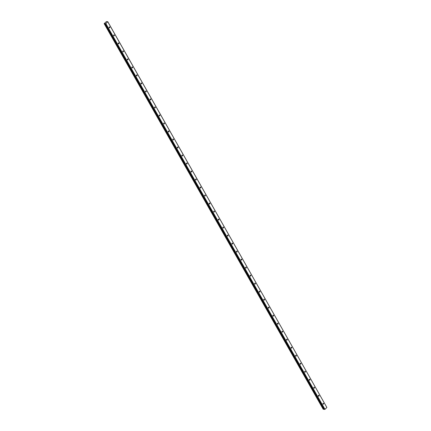 <?xml version="1.0" encoding="UTF-8"?>
<svg xmlns="http://www.w3.org/2000/svg" width="431" height="431" viewBox="0 0 431 431"><rect width="100%" height="100%" fill="white"/><g stroke="black" fill="none" stroke-linecap="round" stroke-linejoin="round"><path stroke-width="0.65" d="M322.954 404.052A0.512 0.388 94.2 0 0 323.579 403.421A0.512 0.388 94.2 0 0 322.954 404.052M109.156 27.703A0.512 0.388 94.2 0 0 109.786 27.072A0.512 0.388 94.2 0 0 109.156 27.703M113.703 35.714A0.512 0.388 94.2 0 0 114.334 35.083A0.512 0.388 94.2 0 0 113.703 35.714M118.256 43.72A0.512 0.388 94.2 0 0 118.886 43.089A0.512 0.388 94.2 0 0 118.256 43.72M122.803 51.725A0.512 0.388 94.2 0 0 123.433 51.095A0.512 0.388 94.2 0 0 122.803 51.725M127.35 59.731A0.512 0.388 94.2 0 0 127.98 59.106A0.512 0.388 94.2 0 0 127.35 59.731M131.902 67.742A0.512 0.388 94.2 0 0 132.532 67.112A0.512 0.388 94.2 0 0 131.902 67.742M136.449 75.748A0.512 0.388 94.2 0 0 137.08 75.118A0.512 0.388 94.2 0 0 136.449 75.748M140.996 83.754A0.512 0.388 94.2 0 0 141.627 83.124A0.512 0.388 94.2 0 0 140.996 83.754M145.549 91.765A0.512 0.388 94.2 0 0 146.179 91.135A0.512 0.388 94.2 0 0 145.549 91.765M150.096 99.771A0.512 0.388 94.2 0 0 150.726 99.141A0.512 0.388 94.2 0 0 150.096 99.771M154.643 107.777A0.512 0.388 94.2 0 0 155.273 107.147A0.512 0.388 94.2 0 0 154.643 107.777M159.195 115.788A0.512 0.388 94.2 0 0 159.826 115.158A0.512 0.388 94.2 0 0 159.195 115.788M163.742 123.794A0.512 0.388 94.2 0 0 164.373 123.164A0.512 0.388 94.2 0 0 163.742 123.794M168.289 131.8A0.512 0.388 94.2 0 0 168.92 131.169A0.512 0.388 94.2 0 0 168.289 131.8M172.842 139.806A0.512 0.388 94.2 0 0 173.472 139.175A0.512 0.388 94.2 0 0 172.842 139.806M177.389 147.817A0.512 0.388 94.2 0 0 178.019 147.186A0.512 0.388 94.2 0 0 177.389 147.817M181.936 155.823A0.512 0.388 94.2 0 0 182.566 155.192A0.512 0.388 94.2 0 0 181.936 155.823M186.488 163.828A0.512 0.388 94.2 0 0 187.119 163.198A0.512 0.388 94.2 0 0 186.488 163.828M191.035 171.84A0.512 0.388 94.2 0 0 191.666 171.209A0.512 0.388 94.2 0 0 191.035 171.84M195.582 179.846A0.512 0.388 94.2 0 0 196.213 179.215A0.512 0.388 94.2 0 0 195.582 179.846M200.135 187.851A0.512 0.388 94.2 0 0 200.765 187.221A0.512 0.388 94.2 0 0 200.135 187.851M204.682 195.857A0.512 0.388 94.2 0 0 205.312 195.232A0.512 0.388 94.2 0 0 204.682 195.857M209.229 203.868A0.512 0.388 94.2 0 0 209.859 203.238A0.512 0.388 94.2 0 0 209.229 203.868M213.781 211.874A0.512 0.388 94.2 0 0 214.412 211.244A0.512 0.388 94.2 0 0 213.781 211.874M218.328 219.88A0.512 0.388 94.2 0 0 218.959 219.25A0.512 0.388 94.2 0 0 218.328 219.88M222.875 227.891A0.512 0.388 94.2 0 0 223.506 227.261A0.512 0.388 94.2 0 0 222.875 227.891M227.428 235.897A0.512 0.388 94.2 0 0 228.058 235.267A0.512 0.388 94.2 0 0 227.428 235.897M231.975 243.903A0.512 0.388 94.2 0 0 232.605 243.273A0.512 0.388 94.2 0 0 231.975 243.903M236.522 251.914A0.512 0.388 94.2 0 0 237.152 251.284A0.512 0.388 94.2 0 0 236.522 251.914M241.074 259.92A0.512 0.388 94.2 0 0 241.705 259.29A0.512 0.388 94.2 0 0 241.074 259.92M245.622 267.926A0.512 0.388 94.2 0 0 246.252 267.295A0.512 0.388 94.2 0 0 245.622 267.926M250.169 275.932A0.512 0.388 94.2 0 0 250.799 275.301A0.512 0.388 94.2 0 0 250.169 275.932M254.721 283.943A0.512 0.388 94.2 0 0 255.351 283.312A0.512 0.388 94.2 0 0 254.721 283.943M259.268 291.949A0.512 0.388 94.2 0 0 259.898 291.318A0.512 0.388 94.2 0 0 259.268 291.949M263.815 299.954A0.512 0.388 94.2 0 0 264.445 299.324A0.512 0.388 94.2 0 0 263.815 299.954M268.368 307.966A0.512 0.388 94.2 0 0 268.998 307.335A0.512 0.388 94.2 0 0 268.368 307.966M272.915 315.971A0.512 0.388 94.2 0 0 273.545 315.341A0.512 0.388 94.2 0 0 272.915 315.971M277.462 323.977A0.512 0.388 94.2 0 0 278.092 323.347A0.512 0.388 94.2 0 0 277.462 323.977M282.014 331.983A0.512 0.388 94.2 0 0 282.644 331.358A0.512 0.388 94.2 0 0 282.014 331.983M286.561 339.994A0.512 0.388 94.2 0 0 287.191 339.364A0.512 0.388 94.2 0 0 286.561 339.994M291.108 348A0.512 0.388 94.2 0 0 291.739 347.37A0.512 0.388 94.2 0 0 291.108 348M295.661 356.006A0.512 0.388 94.2 0 0 296.291 355.376A0.512 0.388 94.2 0 0 295.661 356.006M300.208 364.017A0.512 0.388 94.2 0 0 300.838 363.387A0.512 0.388 94.2 0 0 300.208 364.017M304.755 372.023A0.512 0.388 94.2 0 0 305.385 371.393A0.512 0.388 94.2 0 0 304.755 372.023M309.307 380.029A0.512 0.388 94.2 0 0 309.937 379.399A0.512 0.388 94.2 0 0 309.307 380.029M313.854 388.04A0.512 0.388 94.2 0 0 314.485 387.41A0.512 0.388 94.2 0 0 313.854 388.04M318.401 396.046A0.512 0.388 94.2 0 0 319.032 395.416A0.512 0.388 94.2 0 0 318.401 396.046M323.428 409.353L104.157 23.651L323.428 409.353L104.367 23.646L104.717 23.506L323.864 409.191L104.738 23.506M323.465 409.337L323.837 409.197M107.761 21.771L326.865 407.462L324.974 409.353L105.875 23.662L107.755 21.658L326.865 407.462M104.76 23.5L105.315 23.516L324.43 409.423L324.974 409.353M323.864 409.191L324.301 409.191M323.25 409.326L104.151 23.646L106.43 21.566M105.342 23.737L324.43 409.423L105.342 23.737L105.875 23.662M107.755 21.658L106.522 21.792M324.764 409.45L105.66 23.759M323.945 409.164L104.846 23.473M323.891 409.175L104.792 23.489"/></g></svg>
